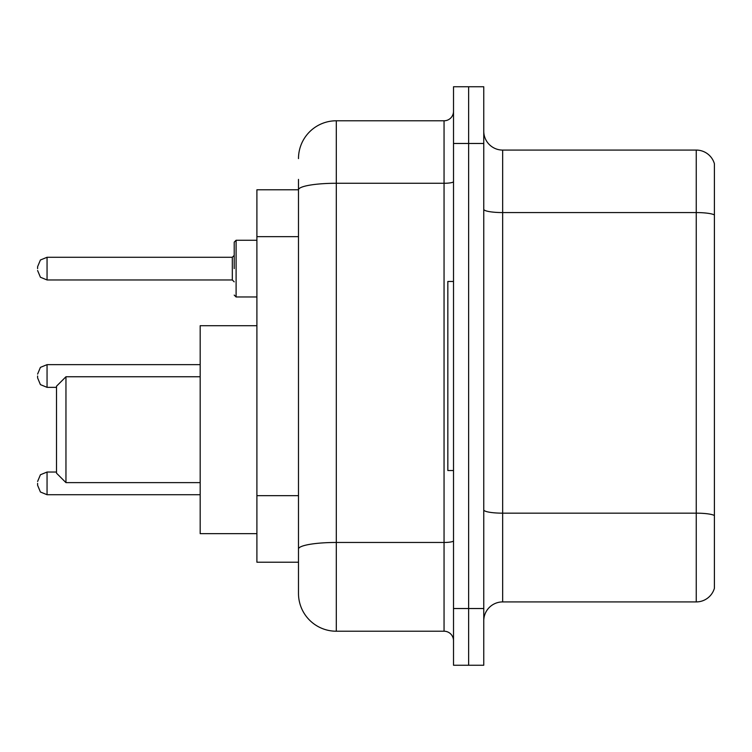 <?xml version="1.0" encoding="UTF-8"?>
<svg xmlns="http://www.w3.org/2000/svg" width="752" height="752" viewBox="0 0 752 752"><rect width="100%" height="100%" fill="white"/><g stroke="black" fill="none" stroke-linecap="round" stroke-linejoin="round"><path stroke-width="1.13" d="M298.488 189.786L256.902 189.786L256.902 562.214L298.488 562.214L298.488 593.403L298.488 179.39M453.512 608.528L453.512 665.247L468.637 665.247L468.637 608.528L468.637 665.247L483.762 665.247L483.762 608.528L468.637 608.528L468.637 143.472L468.637 608.528L453.512 608.528L453.512 143.472L468.637 143.472L468.637 86.753L468.637 143.472L483.762 143.472L483.762 608.528M483.762 143.472L483.762 86.753L453.512 86.753L453.512 143.472M298.488 158.597A37.807 37.807 0 0 1 336.304 120.781L336.304 631.219L444.056 631.219L444.056 120.781A9.456 9.456 0 0 0 453.512 111.334M336.304 120.781L444.056 120.781M298.488 226.258L298.488 189.833A37.807 6.561 180 0 1 336.304 183.272L444.056 183.272A9.456 1.645 0 0 0 453.512 181.627M298.488 555.596L298.488 506.049M453.512 640.666A9.456 9.456 0 0 0 444.056 631.219M336.304 631.219A37.807 37.807 0 0 1 298.488 593.403M714.4 515.787L714.4 588.299A18.903 18.903 0 0 1 696.249 601.92L502.665 601.92A18.903 18.903 0 0 0 483.762 620.823M714.4 163.701A18.903 18.903 0 0 0 696.249 150.08A18.903 18.903 0 0 1 714.4 163.701L714.4 588.299M714.4 214.94A18.903 3.281 180 0 0 696.249 212.572L696.249 150.08L502.665 150.08A18.903 18.903 0 0 1 483.762 131.177A18.903 18.903 0 0 0 502.665 150.08L502.665 601.92M65.96 482.624L65.96 376.752L56.503 386.208L56.503 473.168L65.96 482.624L200.182 482.624M256.902 325.71L200.182 325.71L200.182 533.666L256.902 533.666M453.512 281.474L447.835 281.474L447.835 470.526L453.512 470.526M37.6 483.376L37.6 485.275L37.6 483.376M37.6 376L37.6 377.889L37.6 376M234.21 268.624L234.21 242.153L234.21 268.624M37.6 268.624L37.6 266.725L37.6 268.624M298.488 236.654L256.902 236.654M298.488 495.653L256.902 495.653M453.512 540.829A9.456 1.645 0 0 1 444.056 542.465L336.304 542.465A37.807 6.561 180 0 0 298.488 549.035M714.4 515.524A18.903 3.281 180 0 0 696.249 513.165L696.249 212.572L502.665 212.572A18.903 3.281 0 0 1 483.762 209.291M696.249 601.92L696.249 513.165L502.665 513.165A18.903 3.281 0 0 1 483.762 509.884M37.6 481.487L40.42 474.756L47.056 472.04L40.42 474.756L37.6 481.487L40.42 474.756L47.056 472.04L40.42 474.756L37.6 481.487L40.42 474.756L47.056 472.04L47.056 494.722L40.42 492.005L37.6 485.275L40.42 492.005L47.056 494.722L40.42 492.005L37.6 485.275L40.42 492.005L47.056 494.722L200.182 494.722M200.182 364.654L47.056 364.654L47.056 387.346L40.42 384.629L37.6 377.889M256.902 240.264L236.1 240.264L236.1 296.974L234.21 295.085M232.321 257.278L47.056 257.278L47.056 279.96L232.321 279.96L232.321 257.278L234.21 255.389M65.96 376.752L200.182 376.752M47.056 472.04L56.503 472.04M47.056 494.722L40.42 492.005L37.6 485.275M47.056 387.346L56.503 387.346M47.056 364.654L40.42 367.371L37.6 374.111M47.056 279.96L40.42 277.244L37.6 270.513M236.1 296.974L256.902 296.974M47.056 257.278L40.42 259.995L37.6 266.725M232.321 279.96L234.21 281.85M236.1 240.264L234.21 242.153"/></g></svg>
